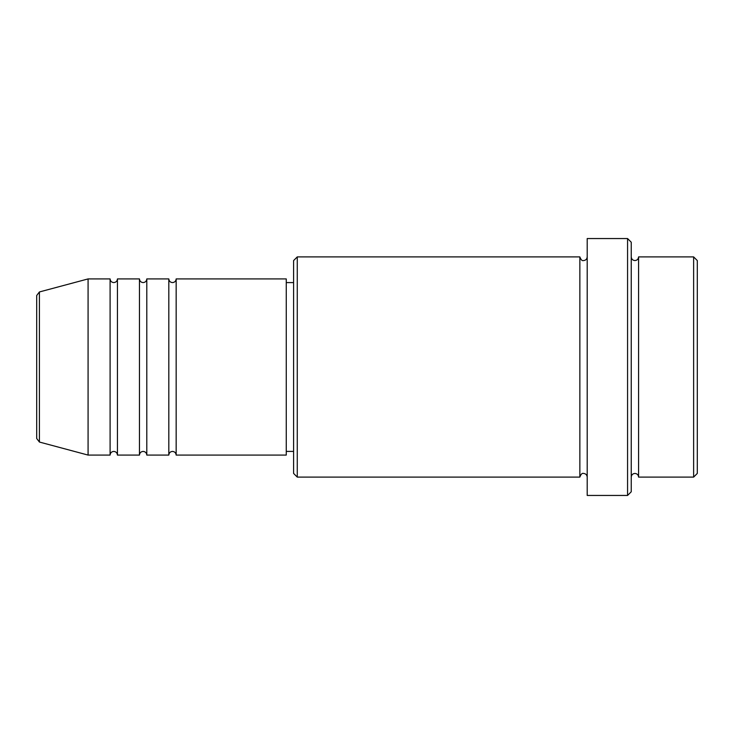 <?xml version="1.0" encoding="UTF-8"?>
<svg xmlns="http://www.w3.org/2000/svg" width="734" height="734" viewBox="0 0 734 734"><rect width="100%" height="100%" fill="white"/><g stroke="black" fill="none" stroke-linecap="round" stroke-linejoin="round"><path stroke-width="0.55" stroke-dasharray="3.67 2.75" d="M36.7 295.499L36.7 438.501M176.16 455.08L176.16 278.92M168.82 455.08L168.82 278.92M146.8 455.08L146.8 278.92M139.46 455.08L139.46 278.92M117.44 455.08L117.44 278.92M110.1 455.08L110.1 278.92M697.3 473.43L697.3 260.57M693.63 256.9L693.63 477.1M293.6 260.57L293.6 473.43M297.27 477.1L297.27 256.9M631.24 491.78L631.24 242.22M627.57 238.55L627.57 495.45M638.58 477.1L638.58 256.9M579.86 477.1L579.86 256.9M587.2 495.45L587.2 238.55M286.26 455.08L286.26 278.92M88.08 455.08L88.08 278.92M631.24 367L631.24 477.1L631.24 367M587.2 367L587.2 477.1L587.2 367M293.6 367L293.6 282.59L293.6 367M39.416 442.042L39.416 291.958"/><path stroke-width="1.1" d="M36.7 438.501L36.7 295.499L39.416 291.958L39.416 442.042L36.7 438.501M176.16 278.92L176.16 455.08L286.26 455.08L286.26 278.92L176.16 278.92C175.94 281.15 174.72 282.37 172.49 282.59C170.26 282.37 169.04 281.15 168.82 278.92L168.82 455.08L146.8 455.08L146.8 278.92L168.82 278.92M139.46 278.92L139.46 455.08L117.44 455.08L117.44 278.92L139.46 278.92C139.68 281.15 140.9 282.37 143.13 282.59C145.36 282.37 146.58 281.15 146.8 278.92M110.1 278.92L110.1 455.08L88.08 455.08L88.08 278.92L110.1 278.92C110.32 281.15 111.54 282.37 113.77 282.59C116 282.37 117.22 281.15 117.44 278.92M693.63 256.9L697.3 260.57L697.3 473.43L693.63 477.1L693.63 256.9L638.58 256.9L638.58 477.1L693.63 477.1M297.27 477.1L293.6 473.43L293.6 260.57L297.27 256.9L297.27 477.1L579.86 477.1L579.86 256.9C580.933 259.818 582.154 261.038 583.53 260.57C585.76 260.35 586.98 259.13 587.2 256.9M627.57 238.55L631.24 242.22L631.24 491.78L627.57 495.45L627.57 238.55L587.2 238.55L587.2 495.45L627.57 495.45M631.24 256.9C631.46 259.13 632.68 260.35 634.91 260.57C637.14 260.35 638.36 259.13 638.58 256.9M286.26 451.41L293.6 451.41M39.416 442.042L88.08 455.08M39.416 291.958L88.08 278.92M297.27 256.9L579.86 256.9M286.26 282.59L293.6 282.59M579.86 477.1C580.933 474.182 582.154 472.962 583.53 473.43C585.76 473.65 586.98 474.87 587.2 477.1M638.58 477.1C638.36 474.87 637.14 473.65 634.91 473.43C632.68 473.65 631.46 474.87 631.24 477.1M117.44 455.08C117.22 452.85 116 451.63 113.77 451.41C111.54 451.63 110.32 452.85 110.1 455.08M146.8 455.08C146.58 452.85 145.36 451.63 143.13 451.41C140.9 451.63 139.68 452.85 139.46 455.08M176.16 455.08C175.94 452.85 174.72 451.63 172.49 451.41C170.26 451.63 169.04 452.85 168.82 455.08"/></g></svg>
